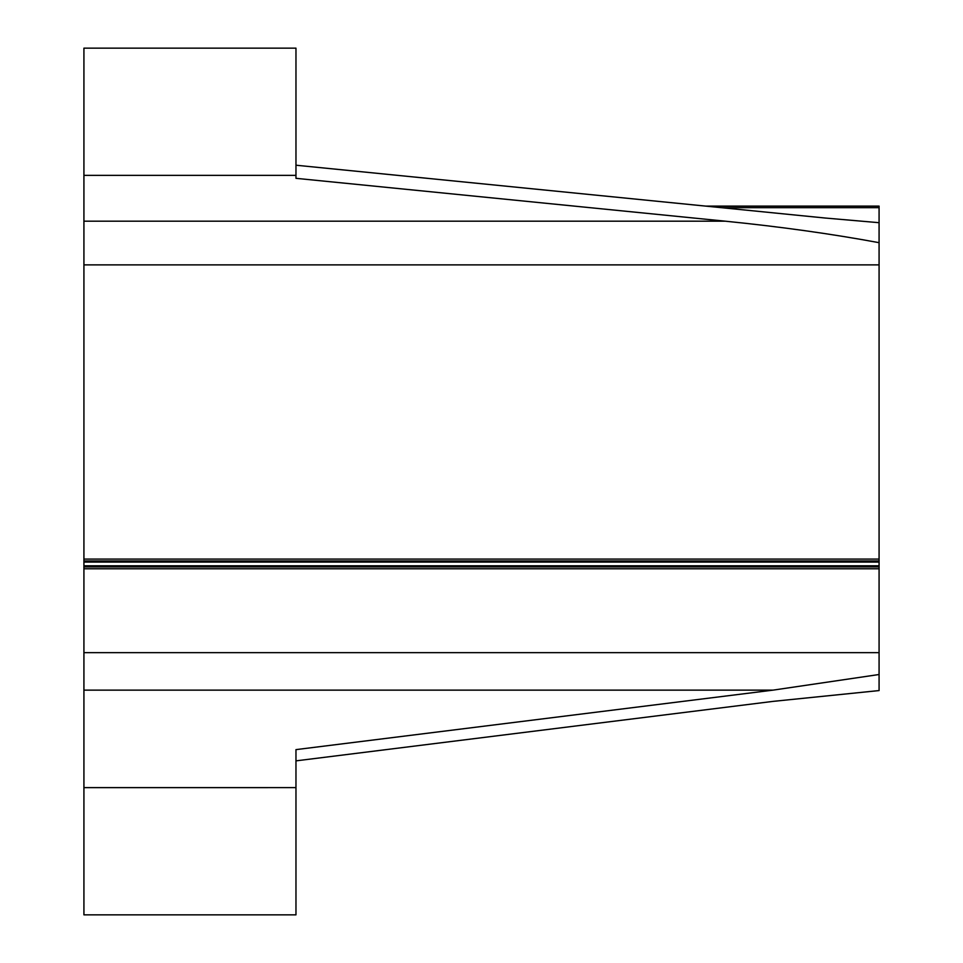 <?xml version="1.0" encoding="UTF-8"?>
<svg xmlns="http://www.w3.org/2000/svg" width="963" height="963" viewBox="0 0 963 963"><rect width="100%" height="100%" fill="white"/><g stroke="black" fill="none" stroke-linecap="round" stroke-linejoin="round"><path stroke-width="1.44" d="M295.966 165.215L824.942 218.011L879.075 222.694L879.075 242.676C831.587 233.889 780.319 226.714 725.247 221.177L295.966 178.324L295.966 48.15L83.925 48.15L83.925 914.85L295.966 914.85L295.966 749.623L773.072 690.134L879.075 674.509L879.075 690.567L773.072 701.377L295.966 760.866M879.075 674.509L879.075 242.676M705.771 206.118L879.075 206.118L879.075 222.694M83.925 787.614L295.966 787.614L83.925 787.626M83.925 690.134L773.072 690.134M83.925 264.873L879.075 264.873M83.925 221.177L725.247 221.177M83.925 652.649L879.075 652.649M83.925 568.772L879.075 568.772M83.925 566.906L879.075 566.906M83.925 565.799L879.075 565.799M83.925 562.055L879.075 562.055M83.925 560.96L879.075 560.96M83.925 559.082L879.075 559.082M721.335 207.671L879.075 207.671M83.925 175.374L295.966 175.374"/></g></svg>
